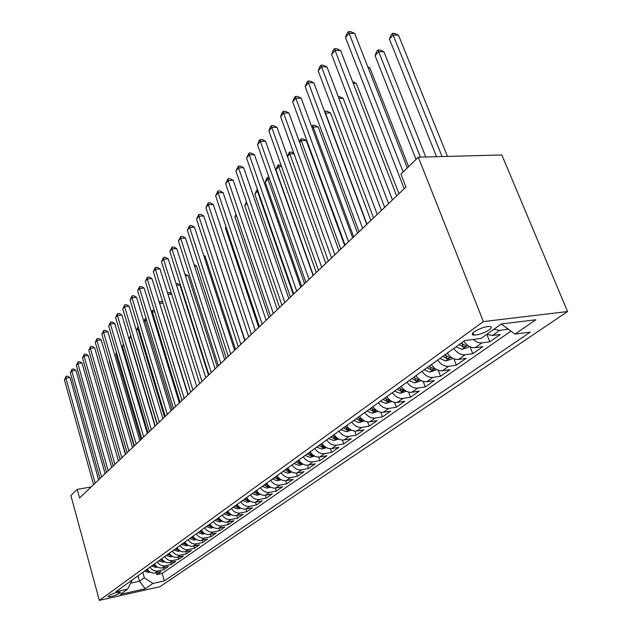 <?xml version="1.0" encoding="UTF-8"?>
<svg xmlns="http://www.w3.org/2000/svg" width="632" height="632" viewBox="0 0 632 632"><rect width="100%" height="100%" fill="white"/><g stroke="black" fill="none" stroke-linecap="round" stroke-linejoin="round"><path stroke-width="0.95" d="M474.269 331.753C471.717 333.72 471.583 334.849 473.866 335.142C478.764 334.936 483.875 333.19 489.2 329.896C491.854 327.882 491.996 326.736 489.618 326.444C484.649 326.689 479.538 328.458 474.269 331.753M483.377 321.593L418.321 157.186L501.848 154.959L567.56 311.544L160.015 586.662L99.343 600.4L483.377 321.593L567.56 311.544M147.232 569.163C149.223 572.181 151.838 573.445 155.069 572.955L161.073 571.636L156.775 574.638L156.222 572.703M150.068 567.117C152.075 570.143 154.706 571.415 157.945 570.933L163.972 569.614L163.396 567.623M163.972 569.614L168.373 566.541L162.313 567.86C159.051 568.342 156.412 567.062 154.39 564.005M161.729 558.72C163.775 561.816 166.445 563.112 169.739 562.63L175.846 561.311L171.335 564.463L170.743 562.417M169.25 553.308C171.327 556.437 174.029 557.756 177.347 557.274L183.509 555.955L178.888 559.186L178.271 557.076M176.968 547.754C179.069 550.914 181.803 552.257 185.152 551.776L191.37 550.456L186.63 553.774L185.99 551.602M184.884 542.051C187.017 545.258 189.774 546.625 193.163 546.143L199.435 544.823L194.569 548.221L193.905 545.985M193.005 536.205C195.17 539.452 197.958 540.834 201.379 540.36L207.707 539.041L202.714 542.525L202.019 540.226M201.339 530.201C203.536 533.487 206.364 534.893 209.808 534.419L216.199 533.1L211.072 536.687L210.353 534.309M209.903 524.039C212.131 527.365 214.991 528.794 218.467 528.328L224.913 527.009L219.66 530.683L218.901 528.234M218.696 517.711C220.963 521.076 223.854 522.53 227.362 522.064L233.872 520.752L228.468 524.528L227.686 522M227.733 511.201C230.032 514.614 232.955 516.091 236.502 515.633L243.067 514.314L237.521 518.201L236.708 515.593M237.024 504.51C239.362 507.97 242.317 509.471 245.903 509.013L252.523 507.709L246.82 511.691L245.974 509.005M246.583 497.629C248.953 501.137 251.947 502.669 255.565 502.211L262.248 500.907L256.387 505.008L255.494 502.227M256.41 490.558C258.82 494.106 261.853 495.662 265.503 495.219L272.25 493.916L266.214 498.135L265.29 495.251M266.53 483.267C268.979 486.877 272.052 488.457 275.734 488.015L282.551 486.719L276.334 491.064L275.362 488.078M276.95 475.77C279.439 479.427 282.543 481.031 286.264 480.597L293.145 479.309L286.746 483.78L285.735 480.676M287.678 468.043C290.214 471.748 293.359 473.392 297.119 472.957L304.063 471.677L297.475 476.283L296.4 473.052M298.746 460.08C301.322 463.841 304.505 465.507 308.298 465.089L315.313 463.817L308.519 468.565L307.389 465.192M310.146 451.864C312.769 455.68 316 457.386 319.832 456.976L326.902 455.712L319.903 460.602L318.71 457.078M321.917 443.395C324.579 447.266 327.85 449.004 331.721 448.602L338.863 447.353L331.642 452.394L330.378 448.704M334.059 434.658C336.769 438.584 340.087 440.354 343.99 439.967L351.202 438.727L343.753 443.933L342.41 440.054M346.597 425.628C349.362 429.618 352.719 431.427 356.661 431.04L363.945 429.815L356.25 435.195L354.821 431.111M359.545 416.306C362.365 420.359 365.77 422.2 369.752 421.828L377.107 420.62L369.159 426.173L367.627 421.868M372.935 406.66C375.811 410.776 379.255 412.657 383.284 412.301L390.702 411.108L382.486 416.851L380.851 412.293M386.784 396.691C389.715 400.878 393.207 402.797 397.275 402.458L404.764 401.281L396.272 407.213L394.51 402.371M401.115 386.373C404.101 390.623 407.648 392.591 411.756 392.259L419.316 391.105L410.524 397.252L408.627 392.093M415.959 375.692C419 380.014 422.595 382.02 426.75 381.704L434.382 380.575L425.281 386.942L423.219 381.42M431.332 364.625C434.437 369.017 438.087 371.063 442.282 370.771L449.984 369.673L440.551 376.261L438.316 370.336M447.274 353.146C450.442 357.617 454.147 359.711 458.382 359.442L466.155 358.36L456.383 365.193L453.934 358.81M463.809 341.24C467.056 345.783 470.808 347.932 475.082 347.679L482.935 346.636L472.791 353.723L470.105 346.81M489.816 341.817L486.845 334.304L492.423 335.474L500.347 334.462L489.816 341.817L481.947 342.852C479.009 343.144 476.101 342.015 473.234 339.471M91.166 486.964L77.222 489.381L79.585 498L405.942 187.08L400.909 174.148L418.321 157.186M118.674 593.796L120.459 592.121C117.386 592.073 113.8 593.061 109.699 595.091L107.938 596.742C110.987 596.798 114.566 595.818 118.674 593.796L118.224 592.176M137.95 575.839L139.467 581.203L144.325 577.767L152.944 583.431L164.375 580.871L530.264 332.132L514.993 334.099L535.802 319.768L501.358 323.971L480.905 338.483L464.757 340.561L115.861 591.742L127.688 589.095L132.246 579.947M152.944 583.431L145.249 588.732L120.238 594.38L127.688 589.095M156.775 574.638L162.227 573.437L510.988 331.152M493.916 329.248L499.549 330.457L508.104 329.035M472.791 353.723L464.986 354.789C460.736 355.05 457.015 352.933 453.816 348.437M456.383 365.193L448.649 366.291C444.446 366.576 440.773 364.506 437.636 360.082M440.551 376.261L432.896 377.383C428.725 377.683 425.107 375.661 422.042 371.316M425.281 386.942L417.689 388.088C413.565 388.404 409.994 386.428 406.992 382.147M410.524 397.252L403.011 398.421C398.926 398.752 395.411 396.817 392.456 392.606M396.272 407.213L388.822 408.406C384.777 408.754 381.309 406.858 378.418 402.718M382.486 416.851L375.116 418.06C371.11 418.423 367.69 416.567 364.846 412.483M369.159 426.173L361.852 427.39C357.886 427.769 354.512 425.952 351.724 421.939M356.25 435.195L349.014 436.428C345.088 436.815 341.754 435.037 339.021 431.079M343.753 443.933L336.579 445.181C332.701 445.576 329.414 443.83 326.72 439.935M331.642 452.394L324.54 453.658C320.693 454.06 317.454 452.346 314.807 448.515M319.903 460.602L312.872 461.873C309.056 462.292 305.856 460.609 303.265 456.825M308.519 468.565L301.551 469.845C297.775 470.263 294.615 468.612 292.063 464.883M297.475 476.283L290.57 477.571C286.833 478.005 283.713 476.378 281.2 472.704M286.746 483.78L279.913 485.076C276.208 485.51 273.127 483.922 270.662 480.296M276.334 491.064L269.564 492.36C265.898 492.802 262.849 491.238 260.423 487.667M266.214 498.135L259.507 499.438C255.873 499.888 252.871 498.348 250.477 494.824M256.387 505.008L249.735 506.319C246.14 506.777 243.17 505.26 240.816 501.784M246.82 511.691L240.231 513.01C236.668 513.468 233.737 511.983 231.423 508.547M237.521 518.201L230.988 519.512C227.465 519.978 224.558 518.517 222.282 515.127M228.468 524.528L221.998 525.84C218.506 526.314 215.638 524.876 213.387 521.526M219.66 530.683L213.245 532.002C209.785 532.476 206.948 531.062 204.736 527.76M211.072 536.687L204.721 538.006C201.292 538.48 198.488 537.082 196.307 533.827M202.714 542.525L196.418 543.844C193.029 544.326 190.256 542.951 188.107 539.736M194.569 548.221L188.336 549.54C184.971 550.022 182.229 548.671 180.104 545.487M186.63 553.774L180.444 555.094C177.11 555.575 174.4 554.24 172.315 551.104M178.888 559.186L172.757 560.505C169.455 560.987 166.777 559.676 164.715 556.571M171.335 564.463L165.26 565.782C161.99 566.264 159.335 564.976 157.305 561.911M142.793 572.355L144.325 577.767M77.222 489.381L70.895 495.551L99.343 600.4M130.919 583.099L139.467 581.203L145.249 588.732M501.626 323.94L501.816 324.413L502.661 323.813M162.227 573.437L164.375 580.871M507.496 329.462L506.998 328.221M514.993 334.099L501.816 324.413M98.608 479.878L70.018 377.62L65.902 378.126L95.148 483.172M64.44 379.895L66.107 376.388L65.902 378.126L64.44 379.895L93.568 484.681M66.107 376.388L67.75 376.182L70.018 377.62M150.06 572.055L148.67 572.481L144.499 571.131M125.65 454.116L102.123 373.694M148.354 570.664L146.671 569.566M145.826 570.167L149.334 571.557M102.036 373.409L102.431 373.654M105.062 473.724L75.966 370.439L71.803 370.929L101.578 477.049M70.318 372.746L72.001 369.191L71.803 370.929L70.318 372.746L99.959 478.59M72.001 369.191L73.668 368.993L75.966 370.439M111.674 467.427L82.049 363.076L77.855 363.566L108.159 470.769M76.33 365.422L78.044 361.82L77.855 363.566L76.33 365.422L106.5 472.357M78.044 361.82L79.719 361.623L82.049 363.076M118.445 460.973L88.282 355.547L84.048 356.029L114.913 464.346M82.484 357.925L84.222 354.268L84.048 356.029L82.484 357.925L113.207 465.966M84.222 354.268L85.913 354.078L88.282 355.547M125.389 454.361L94.666 347.829L90.392 348.295L121.834 457.75M88.788 350.247L90.558 346.541L90.392 348.295L88.788 350.247L120.088 459.417M90.558 346.541L92.264 346.352L94.666 347.829M157.289 566.951L155.78 567.41L151.569 566.035M155.575 565.577L153.797 564.431M152.928 565.055L156.546 566.446M164.691 561.722L163.072 562.211L158.814 560.821M162.977 560.363L161.097 559.17M160.212 559.81L163.933 561.216M109.699 361.172L109.376 361.551L134.016 446.145M109.376 361.551L109.62 360.904M172.283 556.358L170.545 556.887L166.248 555.473M170.569 555.022L168.586 553.782M167.678 554.438L171.509 555.844M116.644 353.185L115.83 354.125L140.92 439.564M115.83 354.125L116.446 352.514M180.065 550.867L178.208 551.428L173.863 549.982M178.35 549.54L176.265 548.26M175.333 548.924L179.275 550.338M123.761 344.993L122.434 346.518L147.983 432.833M122.434 346.518L123.438 343.903M132.515 447.575L101.207 339.921L96.894 340.379L128.928 450.987M95.25 342.378L97.044 338.618L96.894 340.379L95.25 342.378L127.135 452.694M97.044 338.618L98.774 338.436L101.207 339.921M188.052 545.226L186.069 545.827L181.676 544.357M186.337 543.915L184.141 542.588M183.185 543.275L186.227 544.784L187.246 544.689M157.068 424.175L130.919 336.745L129.205 338.72L155.235 425.928M131.108 336.73L130.95 336.2M129.205 338.72L130.698 335.371M139.814 440.615L107.906 331.816L103.553 332.266L136.204 444.059M101.87 334.312L103.695 330.497L103.553 332.266L101.87 334.312L134.363 445.805M103.695 330.497L105.441 330.315L107.906 331.816M196.252 539.444L194.135 540.083L189.695 538.59M194.538 538.148L192.223 536.773M191.235 537.476L194.316 539.009L195.414 538.891M164.549 417.057L137.902 328.711L136.362 330.481M138.764 328.624L137.902 328.711L138.258 326.949M136.307 330.299L137.966 326.981M147.311 433.473L114.779 323.505L110.387 323.947L143.669 436.941M108.665 326.041L110.521 322.17L110.387 323.947L108.665 326.041L141.789 438.742M110.521 322.17L112.275 321.996L114.779 323.505M204.665 533.503L202.406 534.19L197.919 532.665M202.951 532.223L200.51 530.801M199.507 531.52L202.619 533.084L203.804 532.942M172.212 409.757L145.052 320.479L143.93 321.767M146.632 320.321L145.052 320.479L145.107 318.741L146.126 318.639M143.764 321.206L145.107 318.741M155.006 426.15L121.834 314.981L117.394 315.408L151.34 429.642M115.624 317.564L117.513 313.63L117.394 315.408L115.624 317.564L149.405 431.482M117.513 313.63L119.282 313.464L121.834 314.981M213.308 527.404L210.906 528.139L206.364 526.582M211.594 526.14L209.026 524.671M207.999 525.413L211.143 526.993L212.415 526.827M180.073 402.26L152.383 312.042L151.704 312.824M154.729 311.813L152.383 312.042L152.423 310.296L154.232 310.186M151.411 311.86L152.423 310.296M162.898 418.621L129.062 306.236L124.583 306.654L159.209 422.137M122.774 308.866L124.686 304.869L124.583 306.654L122.774 308.866L157.226 424.033M124.686 304.869L126.479 304.703L129.062 306.236M171.011 410.895L136.488 297.261L131.97 297.664L167.298 414.434M130.105 299.931L132.056 295.879L131.97 297.664L130.105 299.931L165.252 416.385M132.056 295.879L133.858 295.721L136.488 297.261M179.346 402.955L144.112 288.05L139.546 288.437L175.601 406.518M137.634 290.767L139.617 286.652L139.546 288.437L137.634 290.767L173.508 408.517M139.617 286.652L141.442 286.493L144.112 288.05M187.917 394.795L151.941 278.586L147.327 278.957L184.149 398.381M145.36 281.351L147.382 277.172L147.327 278.957L145.36 281.351L181.984 400.435M147.382 277.172L149.223 277.021L151.941 278.586M196.726 386.397L159.983 268.869L155.322 269.224L192.926 390.015M153.3 271.681L155.361 267.431L155.322 269.224L153.3 271.681L190.714 392.132M155.361 267.431L157.218 267.289L159.983 268.869M205.787 377.762L168.246 258.875L163.538 259.215L201.964 381.404M161.468 261.743L163.562 257.422L163.538 259.215L161.468 261.743L199.68 383.585M163.562 257.422L165.434 257.287L168.246 258.875M215.109 368.883L176.739 248.597L171.991 248.921L211.262 372.548M169.858 251.52L171.991 247.128L171.991 248.921L169.858 251.52L208.916 374.784M171.991 247.128L173.887 247.001L176.739 248.597M224.715 359.734L185.484 238.035L180.681 238.335L220.837 363.424M178.485 241.005L180.657 236.542L180.681 238.335L178.485 241.005L218.419 365.731M180.657 236.542L182.577 236.423L185.484 238.035M234.606 350.31L194.474 227.165L189.632 227.441L230.704 354.031M187.372 230.19L189.584 225.648L189.632 227.441L187.372 230.19L228.207 356.401M189.584 225.648L191.52 225.537L194.474 227.165M244.789 340.608L203.733 215.97L198.835 216.223L240.863 344.345M196.513 219.059L198.764 214.438L198.835 216.223L196.513 219.059L238.296 346.794M198.764 214.438L200.723 214.335L203.733 215.97M255.296 330.599L213.268 204.444L208.323 204.673L251.346 334.36M205.921 207.596L208.228 202.888L208.323 204.673L205.921 207.596L248.692 336.888L216.183 238.604M208.228 202.888L210.203 202.801L213.268 204.444M266.135 320.274L223.088 192.57L218.095 192.776L262.154 324.066M215.623 195.786L217.969 190.99L218.095 192.776L215.623 195.786L259.42 326.673M217.969 190.99L219.968 190.911L223.088 192.57M222.188 521.139L219.628 521.921L215.038 520.341M220.473 519.891L217.779 518.366M216.713 519.133L219.897 520.744L221.65 520.152M188.146 394.573L159.691 303.629M163.056 303.091L159.904 303.384L159.928 301.638L161.658 301.48L162.756 302.12M159.296 302.365L159.928 301.638M231.32 514.709L228.594 515.53L223.949 513.927M229.598 513.468L226.762 511.896M225.671 512.686L228.895 514.322L230.348 514.085M171.627 294.149L167.986 294.473M167.496 292.908L169.376 292.6L171.541 293.848M167.63 292.758L167.622 293.319M240.705 508.096L237.806 508.965L233.113 507.33M208.505 375.171L179.954 285.016L176.589 285.301M238.975 506.864L236.005 505.244M234.883 506.058L238.138 507.717L239.686 507.441M176.052 283.594L177.292 283.492L179.954 285.016M250.351 501.294L247.278 502.219L242.53 500.552M217.266 366.829L188.123 275.671L185.445 275.892M248.621 500.078L245.5 498.411M244.347 499.241L247.649 500.931L249.292 500.615M184.9 274.177L188.123 275.671M260.289 494.295L257.019 495.283L252.215 493.576M226.272 358.249L196.513 266.08L194.569 266.23M258.551 493.086L255.273 491.372M254.088 492.225L257.429 493.948L259.167 493.584M194.087 264.713L196.513 266.08M270.512 487.09L267.044 488.141L262.185 486.395M235.531 349.433L205.131 256.229L203.97 256.308M268.719 485.889L265.337 484.128M264.113 485.013L267.494 486.766L269.327 486.34M203.686 255.423L205.131 256.229M281.043 479.68L277.361 480.786L272.447 479.009M245.05 340.364L213.663 246.117M279.289 478.495L275.686 476.678M274.43 477.587L277.851 479.364L279.786 478.882M213.584 245.88L213.987 246.101M291.889 472.041L287.987 473.218L283.018 471.401M290.143 470.88L286.351 468.999M285.056 469.932L288.524 471.748L290.546 471.188M303.076 464.172L298.936 465.413L293.904 463.564M301.361 463.051L297.348 461.084M296.005 462.047L299.521 463.896L301.606 463.24M226.122 227.165L225.434 227.962L258.67 327.384M225.434 227.962L225.94 226.612M314.61 456.059L310.217 457.378L305.122 455.482M307.294 453.918L310.849 455.806L312.88 454.993L308.677 452.931M236.368 215.37L234.954 216.997L268.956 317.588M234.954 216.997L235.989 214.24M326.507 447.693L321.854 449.083L316.703 447.148M318.939 445.536L322.541 447.456L324.603 446.619L320.361 444.517M246.938 203.196L244.75 205.716L279.542 307.5M244.75 205.716L246.456 201.79M338.792 439.058L333.862 440.528L328.64 438.553M330.955 436.886L334.605 438.845L336.698 437.968L332.424 435.835M293.232 294.457L257.414 191.148L254.838 194.103L290.451 297.103M258.014 191.125L257.414 191.148L257.422 189.395M254.838 194.103L257.192 189.403M277.314 309.625L233.216 180.325L228.168 180.507L273.308 313.44M225.616 183.612L228.018 178.73L228.168 180.507L225.616 183.612L270.488 316.126M228.018 178.73L230.032 178.659L233.216 180.325M288.856 298.628L243.66 167.709L238.556 167.859L284.827 302.467M235.926 171.059L238.375 166.082L238.556 167.859L235.926 171.059L281.912 305.24M238.375 166.082L240.413 166.026L243.66 167.709M300.777 287.276L254.427 154.682L249.277 154.8L296.724 291.131M246.559 158.103L249.055 153.039L249.277 154.8L246.559 158.103L293.714 293.998M249.055 153.039L251.117 152.991L254.427 154.682M313.093 275.536L265.551 141.236L260.337 141.323L309.016 279.415M257.54 144.736L258.97 140.936L260.092 139.569L260.337 141.323L257.54 144.736L305.904 282.378M260.092 139.569L262.169 139.538L265.551 141.236M351.471 430.139L346.249 431.703L340.972 429.681M343.358 427.959L347.055 429.958L349.188 429.049L344.875 426.869M304.577 283.65L267.881 179.093L265.235 182.142L301.709 286.383M269.588 179.03L267.881 179.093L267.628 177.355L268.987 177.308M265.235 182.142L266.57 178.572L267.628 177.355M364.514 420.896L359.047 422.579L353.699 420.517M356.164 418.739L359.916 420.778L362.089 419.83L357.728 417.61M316.269 272.51L278.673 166.666L275.947 169.81L313.314 275.331M281.572 166.587L278.673 166.666L278.388 164.936L281.098 165.26M275.947 169.81L277.298 166.192L278.388 164.936M377.983 411.337L372.272 413.162L366.852 411.045M369.404 409.204L373.204 411.29L375.416 410.294L371.024 408.043M328.34 261.008L289.804 153.86L287.497 156.515M293.975 153.758L289.804 153.86L289.488 152.13L291.463 152.091L293.793 153.26M287.355 156.128L289.488 152.13M391.911 401.454L385.947 403.421L380.456 401.249M344.653 245.469L306.291 140.557L301.29 140.644L299.639 142.54M383.095 399.353L386.95 401.478L389.201 400.443L384.77 398.144M340.806 249.134L301.29 140.644L300.935 138.922L302.933 138.89L306.291 140.557M299.284 141.568L300.935 138.922M325.836 263.394L277.037 127.356L271.768 127.411L321.735 267.297M268.877 130.927L270.33 127.072L271.483 125.665L271.768 127.411L268.877 130.927L318.52 270.37M271.483 125.665L273.585 125.642L277.037 127.356M406.329 391.224L400.088 393.341L394.526 391.121M357.554 233.176L318.188 126.945L313.14 127L312.2 128.083M397.259 389.154L401.162 391.327L403.453 390.244L398.99 387.906M353.683 236.858L313.14 127L312.745 125.294L314.768 125.27L318.188 126.945M311.639 126.574L312.745 125.294M339.013 250.841L288.903 113.01L283.578 113.025L334.897 254.759M280.592 116.667L282.062 112.749L283.255 111.287L283.578 113.025L280.592 116.667L331.563 257.935M283.255 111.287L285.38 111.287L288.903 113.01M421.26 380.63L414.726 382.913L409.094 380.63M370.881 220.481L330.481 112.899L325.188 113.128M411.922 378.6L415.88 380.82C417.76 380.693 418.542 380.314 418.218 379.69L413.715 377.304M367.002 224.178L325.377 112.907L324.943 111.216L326.981 111.208L330.481 112.899M352.664 237.837L301.172 98.173L295.792 98.15L348.524 241.78M292.695 101.918L294.188 97.944L295.428 96.435L295.792 98.15L292.695 101.918L345.072 245.074M295.428 96.435L297.577 96.443L301.172 98.173M436.72 369.649L429.886 372.114L424.175 369.775M384.667 207.343L343.176 98.379L338.918 98.355M427.106 367.666L431.127 369.933C433.07 369.799 433.86 369.404 433.505 368.756L428.962 366.331M338.278 96.672L339.605 96.68L343.176 98.379M366.797 224.376L313.859 82.832L308.424 82.768L362.634 228.334M305.224 86.663L306.741 82.626L308.013 81.062L308.424 82.768L305.224 86.663L359.063 231.739M308.013 81.062L310.186 81.094L313.859 82.832M452.757 358.273L451.461 359.189L445.599 360.919L439.809 358.518M398.934 193.755L356.306 83.369L353.256 83.329M442.85 356.33L446.927 358.652C448.933 358.51 449.739 358.099 449.352 357.42L444.778 354.947M352.609 81.662L356.306 83.369M381.444 210.417L326.997 66.953L321.506 66.834L377.272 214.39M318.188 70.871L319.721 66.771L321.048 65.151L321.506 66.834L318.188 70.871L373.559 217.929M321.048 65.151L323.244 65.199L326.997 66.953M469.394 346.462L467.854 347.553L461.889 349.306L456.028 346.842M408.604 166.658L369.878 67.845L368.148 67.814M459.172 344.574L463.311 346.952C465.389 346.802 466.211 346.368 465.784 345.657L461.178 343.137M367.785 66.881L369.878 67.845M396.643 195.936L340.608 50.505L335.047 50.339L392.448 199.933M331.618 54.518L333.175 50.347L334.541 48.672L335.047 50.339L331.618 54.518L388.601 203.599M334.541 48.672L336.761 48.743L340.608 50.505M473.178 335.039L472.238 334.067M425.786 156.989L383.932 51.785L378.623 51.627L375.076 55.703L416.022 159.43M420.43 157.131L377.999 49.991L380.116 50.054L383.932 51.785M375.076 55.703L376.577 51.627L377.999 49.991M407.324 167.899L354.702 33.457L349.093 33.243L403.161 171.959M345.53 37.572L347.11 33.338L348.532 31.6L349.093 33.243L345.53 37.572L404.211 188.723M348.532 31.6L350.776 31.687L354.702 33.457M447.472 156.412L398.476 35.147L393.112 34.942L389.446 39.168L436.562 156.704M442.068 156.554L392.44 33.33L394.581 33.417L398.476 35.147M389.446 39.168L390.971 35.021L392.44 33.33M157.945 570.933L155.069 572.955M499.549 330.457L492.423 335.474M481.947 342.852L475.082 347.679M464.986 354.789L458.382 359.442M448.649 366.291L442.282 370.771M432.896 377.383L426.75 381.704M417.689 388.088L411.756 392.259M403.011 398.421L397.275 402.458M388.822 408.406L383.284 412.301M375.116 418.06L369.752 421.828M361.852 427.39L356.661 431.04M349.014 436.428L343.99 439.967M336.579 445.181L331.721 448.602M324.54 453.658L319.832 456.976M312.872 461.873L308.298 465.089M301.551 469.845L297.119 472.957M290.57 477.571L286.264 480.597M279.913 485.076L275.734 488.015M269.564 492.36L265.503 495.219M259.507 499.438L255.565 502.211M249.735 506.319L245.903 509.013M240.231 513.01L236.502 515.633M230.988 519.512L227.362 522.064M221.998 525.84L218.467 528.328M213.245 532.002L209.808 534.419M204.721 538.006L201.379 540.36M196.418 543.844L193.163 546.143M188.336 549.54L185.152 551.776M180.444 555.094L177.347 557.274M172.757 560.505L169.739 562.63M165.26 565.782L162.313 567.86M119.954 592.018L120.151 592.737M148.765 572.45L149.673 571.802M148.488 570.807L148.71 571.573M155.883 567.378L156.862 566.675M155.59 565.593L155.843 566.477M163.175 562.18L164.233 561.429M162.89 560.331L163.159 561.256M170.648 556.855L171.785 556.049M170.379 554.951L170.656 555.907M178.319 551.396L179.535 550.527M178.05 549.429L178.343 550.417M186.179 545.795L187.483 544.863M185.927 543.765L186.227 544.784M194.237 540.052L195.644 539.057M194 537.958L194.316 539.009M202.517 534.159L204.01 533.092M202.287 531.994L202.619 533.084M211.017 528.099L212.613 526.962M210.796 525.864L211.143 526.993M219.738 521.89L221.445 520.673M219.541 519.575L219.897 520.744M228.705 515.499L230.522 514.203M228.515 513.105L228.895 514.322M237.916 508.934L239.852 507.559M237.743 506.461L238.138 507.717M247.388 502.187L249.443 500.726M247.238 499.628L247.649 500.931M257.137 495.243L259.317 493.687M256.995 492.589L257.429 493.948M267.162 488.102L269.477 486.45M267.036 485.352L267.494 486.766M277.48 480.747L279.944 479.001M277.377 477.895L277.851 479.364M288.105 473.178L290.72 471.322M288.018 470.216L288.524 471.748M299.055 465.381L301.827 463.406M298.983 462.3L299.521 463.896M310.344 457.339L313.282 455.245M310.288 454.132L310.849 455.806M321.98 449.044L325.093 446.832M321.949 445.71L322.541 447.456M333.988 440.496L337.291 438.142M333.973 437.02L334.605 438.845M346.383 431.664L349.883 429.175M346.383 428.046L347.055 429.958M359.181 422.547L362.887 419.909M359.205 418.763L359.916 420.778M372.414 413.123L376.332 410.326M372.453 409.173L373.204 411.29M386.081 403.382L390.244 400.419M386.144 399.25L386.95 401.478M400.23 393.302L404.63 390.165M400.309 388.98L401.162 391.327M414.868 382.873L419.537 379.548M414.963 378.347L415.88 380.82M430.037 372.066L434.974 368.551M430.139 367.318L431.127 369.933M445.75 360.872L450.987 357.143M445.868 355.879L446.927 358.652M462.039 349.267L467.593 345.309M462.174 344.005L463.311 346.952M472.254 334.083L473.186 333.412M472.973 332.851L473.866 335.142"/></g></svg>
